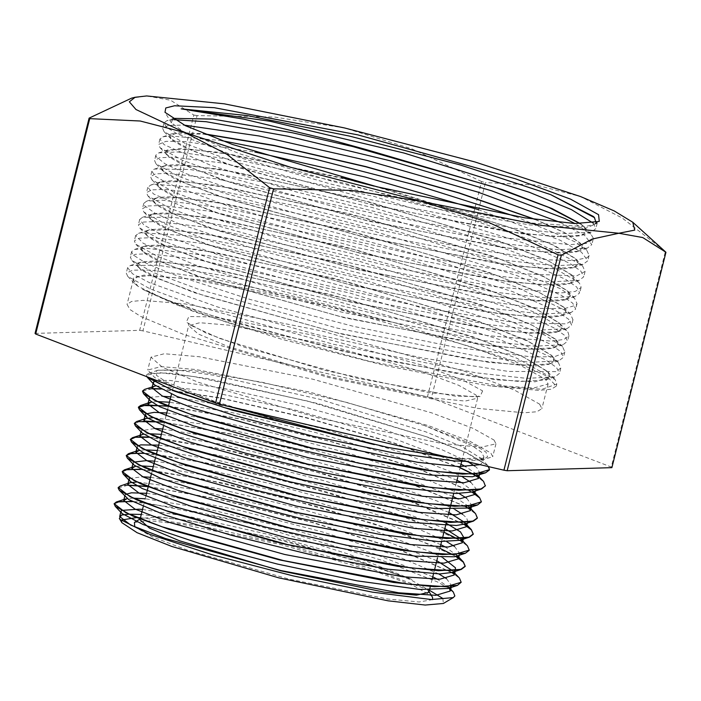 <?xml version="1.0" encoding="UTF-8"?>
<svg xmlns="http://www.w3.org/2000/svg" width="701" height="701" viewBox="0 0 701 701"><rect width="100%" height="100%" fill="white"/><g stroke="black" fill="none" stroke-linecap="round" stroke-linejoin="round"><path stroke-width="0.53" stroke-dasharray="3.5 2.63" d="M172.691 118.898L171.394 122.885L183.215 131.446L240.925 154.255L332.809 181.489L437.003 206.436L528.528 222.865L585.247 226.581L594.369 224.32L596.104 222.629M448.719 588.262L437.109 581.777L382.098 560.379L302.955 536.677L259.019 525.426L244.851 522.21L268.387 528.791L349.694 554.509L412.013 579.447L349.168 558.627L271.156 537.825L196.052 521.868L141.269 514.438M442.839 598.435L443.356 603.447M121.886 522.701L121.921 519.967M136.458 517.592L137.081 517.601M140.445 517.715L201.686 526.039L287.191 544.905L371.46 568.677L429.363 590.286M129.124 514.21L123.35 514.657M374.071 186.089L507.173 226.546L552.616 244.894L575.924 259.081L578.176 264.163L573.059 267.8L560.117 269.298L513.202 265.881L364.467 237.245L218.87 196.227L175.355 179.07L164.455 172.648L161.361 168.012L164.025 165.927L188.236 165.462L234.669 171.894L369.112 201.932L502.915 242.555L548.629 261L571.937 275.221L574.163 280.251L568.993 283.879L556.095 285.395L509.136 281.96L360.428 253.333L214.804 212.307L171.333 195.158L160.389 188.727L157.339 184.109L160.056 181.997L184.363 181.568L230.787 188.008L365.16 218.046L498.849 258.634L544.519 277.061L567.836 291.274L570.123 296.339L564.962 299.967L552.029 301.474L505.097 298.048L356.388 269.421L210.782 228.395L167.302 211.246L156.358 204.815L153.282 200.188L155.999 198.103L180.192 197.638L226.581 204.061L360.892 234.073L494.643 274.661L540.357 293.088L563.884 307.432L566.058 312.418L560.94 316.055L547.989 317.562L501.075 314.136L352.34 285.509L206.751 244.483L163.245 227.334L152.336 220.903L149.234 216.276L151.907 214.191L176.091 213.717L222.515 220.149L356.949 250.178L490.761 290.81L536.484 309.246L559.854 323.52L562.036 328.515L556.874 332.134L543.976 333.65L497.018 330.224L348.309 301.588L202.685 260.57L159.206 243.413L148.279 236.991L145.221 232.364L147.929 230.261L172.236 229.832L218.668 236.272L353.059 266.31L486.757 306.907L532.427 325.334L555.735 339.547L558.005 344.603L552.835 348.222L539.91 349.729L492.969 346.303L344.261 317.684L198.655 276.658L155.184 259.51L144.222 253.07L141.164 248.452L143.889 246.358L168.109 245.902L214.497 252.334L348.818 282.345L482.542 322.924L528.239 341.352L551.757 355.687L553.939 360.682L548.822 364.318L535.871 365.817L488.947 362.399L340.222 333.764L194.633 292.746L151.127 275.589L140.209 269.166L137.107 264.531L139.788 262.454L163.955 261.981L210.379 268.404L344.787 298.433L478.599 339.047L524.322 357.492L547.735 371.775L549.899 376.77L535.135 381.773L496.641 379.872L369.786 357.554L229.499 321.303L175.811 303.586L142.373 289.224L193.748 311.559L281.776 339.258L385.76 365.694L480.763 384.42L492.356 386.181L542.241 389.204L556.787 384.087L555.236 379.714L516.83 358.167L436.337 329.435L333.168 300.124L232.171 276.965L157.699 265.215L130.404 265.548L127.582 267.721L132.577 273.854L149.471 282.669L217.845 307.073L316.493 334.438L421.774 357.887L508.497 371.477L555.884 371.644L560.826 367.999L558.469 362.741L552.651 358.045L499.638 333.641L409.656 303.98L304.4 275.896L209.231 255.821L147.079 248.285L134.504 249.442L131.648 251.641L132.953 254.778L145.519 262.831L170.325 273.443L250.292 299.493L353.725 326.368L455.852 347.302L532.217 356.967L554.622 356.616L564.55 352.734L564.892 351.92L562.544 346.706L545.176 335.315L478.809 308.589L381.467 278.683L276.623 252.456L189.524 235.913L141.181 232.732L138.535 233.345L135.696 235.562L143.267 243.361L195.369 264.943L285.053 291.993L390.834 317.711L487.397 335.604L551.608 341.089L563.955 339.459L568.914 335.823L568.134 332.519L566.627 330.635L533.075 311.673L454.931 283.239L352.542 253.744L250.59 229.972L173.638 217.319L142.522 217.284L139.709 219.466L143.95 225.074L158.496 233.021L224.11 256.978L321.382 284.361L427.032 308.282L515.761 322.697L566.32 323.827L572.945 319.735L570.605 314.486L566.653 311.104L516.751 287.279L428.679 257.775L323.66 229.367L227.019 208.574L162.027 200.092L146.614 201.196L143.758 203.386L144.371 205.647L155.175 213.314L178.387 223.61L255.961 249.354L358.544 276.387L461.573 297.925L540.375 308.475L564.393 308.606L576.091 305.207L577.011 303.656L574.654 298.433L560.23 288.602L496.667 262.332L400.753 232.417L295.603 205.735L206.55 188.385L155.061 184.24L150.671 185.09L147.823 187.298L153.589 193.975L202.545 214.962L290.267 241.854L395.75 267.878L493.732 286.49L560.756 292.904L575.258 291.432L581.041 287.568L580.796 285.281L578.746 282.38L549.12 265.144L473.412 237.026L371.924 207.382L269.131 183.022L189.778 169.502L154.641 169.02L153.02 169.747L151.837 171.21L155.377 176.301L167.758 183.408L230.524 206.9L326.324 234.265L432.21 258.634L522.841 273.846L576.52 275.94L585.063 271.48L582.733 266.231L580.419 264.119L533.68 240.899L447.615 211.571L342.973 182.865L244.956 161.379L177.195 151.968L158.724 152.941L155.876 155.123L156.034 156.577L165.077 163.841L186.65 173.813L261.745 199.215L363.363 226.388L467.181 248.496L548.322 259.922L573.944 260.544L587.385 257.618L589.12 255.392L586.763 250.161L575.057 241.836L514.99 216.276M221.779 140.603L169.186 135.81L162.798 136.826L159.942 139.043L164.139 144.651L209.906 165.015L295.568 191.706L400.63 218.011L499.918 237.306L569.676 244.649L586.509 243.378L593.177 239.313L593.212 237.972L590.864 234.125L575.109 223.575M173.971 119.687L166.768 120.756L163.964 122.955L166.873 127.538L177.239 133.856L237.096 156.84L331.301 184.161L437.319 208.951L529.754 224.942L586.474 227.991L597.191 223.216L594.518 217.625M580.314 223.75L584.082 226.993L586.29 231.996L581.111 235.615L568.213 237.131L521.255 233.705L372.555 205.078L226.931 164.052L183.46 146.903L172.507 140.463L169.467 135.845L172.183 133.742L204.85 134.136M534.661 219.334L564.209 232.539L580.025 243.081L582.242 248.084L577.098 251.712L564.147 253.21L517.224 249.793L368.507 221.166L222.909 180.139L179.421 162.991L168.485 156.551L165.401 151.924L168.109 149.848L190.015 149.199L231.654 154.606L354.277 180.989M478.231 209.599L559.976 240.215L581.515 252.176L587.788 260.763L583.258 264.251L554.99 265.802L504.15 260.229L361.769 231.689L223.856 193.117L178.115 176.161L156.008 163.78L154.553 160.494L159.626 157.734L172.805 157.199L221.078 162.807L374.658 196.674L524.996 243.413L569.703 263.304L580.778 271.007L583.731 276.842L579.263 280.339L550.96 281.89L500.067 276.308L357.563 247.742L219.623 209.143L173.901 192.179L151.924 179.824L150.487 176.573L155.604 173.83L168.757 173.278L217.056 178.895L370.619 212.754L520.966 259.51L565.637 279.384L576.765 287.103L579.674 292.922L575.135 296.444L546.727 297.96L495.844 292.361L353.409 263.795L215.593 225.231L169.905 208.285L147.929 195.938L146.448 192.661L151.547 189.91L164.744 189.375L213.016 194.983L366.579 228.841L516.909 275.589L561.597 295.471L572.717 303.183L575.661 309.018L571.113 312.515L542.811 314.057L491.962 308.475L349.597 279.936L211.72 241.372L165.997 224.425L143.907 212.052L142.434 208.749L147.49 205.998L160.695 205.454L208.951 211.062L362.54 244.929L512.86 291.677L557.575 311.559L568.651 319.262L571.622 325.106L567.135 328.585L538.867 330.153L487.984 324.572L345.514 296.015L207.566 257.416L161.826 240.461L139.806 228.088L138.369 224.828L143.486 222.086L156.63 221.534L204.929 227.15L358.491 261.017L508.847 307.765L553.527 327.647L564.638 335.358L567.556 341.185L563.043 344.699L534.644 346.224L483.743 340.625L341.282 312.05L203.43 273.478L157.734 256.531L135.792 244.176L134.32 240.916L139.438 238.174L152.616 237.63L200.898 243.247L354.452 277.105L504.79 323.853L549.47 343.727L560.607 351.446L563.525 357.273L558.969 360.778L530.622 362.303L479.764 356.73L337.391 328.173L199.54 289.618L153.843 272.671L131.788 260.308L130.307 257.004L135.372 254.253L148.577 253.718L196.841 259.326L350.421 293.193L500.733 339.932L545.448 359.815L556.533 367.526L559.503 373.361L554.99 376.849L526.74 378.409L475.883 372.836L333.474 344.296L195.544 305.715L149.795 288.759L127.713 276.378L126.259 273.092L132.857 270.113L150.137 270.087L212.657 278.858L301.15 297.855L397.677 323.503L513.833 360.962L546.316 375.911L556.305 386.041L551.319 389.239L538.648 390.343L492.347 386.181M593.326 223.163L595.841 228.579L591.355 232.092L562.999 233.626L512.098 228.035L369.611 199.461L231.716 160.871L186.01 143.915L164.06 131.569L162.597 128.309L168.643 125.426L184.275 125.172M560.432 222.489L584.695 235.457L591.802 244.667L587.245 248.18L558.872 249.705L508.006 244.114L365.607 215.558L227.781 176.994L182.085 160.056L160.065 147.692L158.584 144.397L165.944 141.33L185.327 141.602L254.901 152.029M388.266 447.475L459.917 458.656L485.285 458.174L487.51 456.973L485.977 452.092L474.288 444.863L424.359 425.481L472.123 445.766L481.421 452.154L483.927 456.991L482.919 458.489L480.29 459.821L465.85 461.319M156.963 380.573L169.695 380.363L221.779 387.968L296.987 404.836L376.98 427.181L442.261 449.902L468.023 461.828M474.796 466.095L476.899 467.777L479.87 473.07L476.181 475.926M150.338 400.884L149.295 398.589L149.05 399.544M149.611 397.984L150.899 397.178L162.939 396.31M170.807 396.854L181.752 398.089L244.509 409.533L323.862 429.03L400.473 452.154L455.65 473.604L463.072 477.399M470.739 482.183L475.926 488.483L475.848 489.167L472.167 491.997M145.265 414.677L145.755 413.923M166.759 412.942L198.497 417.367L269.683 432.289L350.342 453.757L420.81 476.882L459.041 493.495M466.726 498.271L471.791 505.246M142.224 433.034L141.199 430.738L154.842 428.486M162.72 429.03L219.185 438.099L296.243 456L375.324 478.73L437.126 501.066L454.975 509.574M462.669 514.35L466.586 517.899L467.751 521.334L464.053 524.182M138.22 449.157L137.186 446.844L137.659 446.09M158.68 445.117L176.783 447.352L242.932 460.128L323.108 480.43L397.756 503.642L446.213 523.183M134.136 465.219L133.129 462.932L133.628 462.178M154.641 461.205L195.08 467.181L268.746 483.261L349.159 505.281L416.709 528.203L446.905 541.75M454.598 546.526L459.663 553.501L455.992 556.357M129.405 478.415L142.732 476.741M150.601 477.285L217.012 488.404L295.55 507.27L373.318 530.271L431.352 552.125L442.857 557.83M455.335 570.281L451.943 572.437M126.092 497.421L125.067 495.108L125.549 494.354M146.562 493.373L172.428 496.816L241.643 510.871L322.241 531.893L394.575 555.087L438.844 573.926M446.519 578.702L451.593 585.677L451.155 586.597M142.522 509.461L192.162 517.18L267.948 534.355L347.714 556.831L412.013 579.447M244.851 522.21L178.676 508.129L132.244 501.636M461.162 582.242L459.304 578.246L454.344 574.189M451.724 572.507L397.966 549.312L311.892 522.403L219.194 499.366L147.525 486.617M127.801 485.276L118.162 487.852M455.773 556.428L452.951 554.78M439.921 548.261L374.246 523.796L286.341 498.358L200.477 478.555L140.34 469.468M469.171 550.373L467.401 546.079L462.45 542.022M459.803 540.331L456.623 538.482M443.961 532.182L378.295 507.717L290.389 482.27L204.508 462.467L144.362 453.381M463.843 524.252L405.739 499.515L312.97 471.107L216.478 447.974L148.428 437.301M477.232 518.276L475.488 513.912L470.529 509.864M467.891 508.172L465.061 506.516M464.702 506.315L408.823 483.094L323.608 456.824L233.319 434.576L163.675 422.265M143.994 420.933L134.312 423.439M481.342 501.907L479.51 497.815M471.931 492.076L418.173 468.881L332.099 441.972L239.409 418.935L167.732 406.186M485.434 485.679L483.55 481.736L478.59 477.679M460.119 467.83L394.444 443.365L306.547 417.927L220.684 398.124L160.547 389.037M152.064 388.757L142.408 391.272M489.359 469.977L487.607 465.648L466.822 452.977L425.752 436.53L307.134 400.946L194.212 376.568L159.513 372.695L146.439 375.184L146.763 376.656M129.098 514.192L128.59 514.201M449.394 588.043L437.485 579.28M432.745 576.809L374.308 553.843L291.169 528.992L206.856 508.856L145.212 498.735M133.146 498.113L127.328 498.525M453.433 571.946L452.233 570.526M436.784 560.721L371.828 535.59L279.988 508.9L191.811 489.018L136.66 482.034M457.464 555.875L445.573 547.113M440.833 544.633L382.387 521.675L299.257 496.816L214.935 476.689L153.291 466.568M141.208 465.937L135.416 466.358M461.626 539.744L460.303 538.359M444.872 528.545L386.444 505.587L303.314 480.737L218.992 460.601L157.339 450.471M145.273 449.858L139.464 450.27M448.912 512.466L390.483 489.508L307.353 464.649L223.032 444.522L161.379 434.392M149.295 433.761L143.512 434.182M468.566 506.385L457.692 498.849M452.951 496.369L387.977 471.238L296.155 444.565L208.004 424.683L152.836 417.682M473.639 491.515L461.714 482.761M456.991 480.29L398.571 457.332L315.45 432.482L231.12 412.346L169.458 402.216M157.392 401.594L151.591 402.015M476.619 474.174L465.779 466.682M461.03 464.202L391.763 437.661L294.473 409.901L204.788 390.483L155.622 385.927M480.238 464.658L482.577 462.353L480.711 458.139L462.047 446.642L425.709 431.825L319.735 399.298L213.56 375.228L177.002 369.997L158.049 370.224L156.525 370.882L156.437 375.324L166.452 382.133L214.524 401.366L289.793 424.017L374.343 444.592M158.058 370.224L193.09 370.522L262.192 382.317L346.837 402.427L424.359 425.481M580.682 223.759L584.135 226.782L586.316 231.777L581.97 235.177L554.631 236.675L505.623 231.312L368.507 203.877L235.886 166.829L191.943 150.566L170.878 138.728L169.484 135.626L179 132.524L204.079 133.83M535.599 219.466L564.603 232.522L580.113 242.87L582.277 247.865L577.861 251.273L550.504 252.754L501.522 247.4L364.494 219.974L231.935 182.952L188.017 166.698L166.882 154.851L165.471 151.714L179.57 148.516L216.933 152.091L341.168 177.502M387.679 189.48L512.484 228.246L554.517 245.56L576.047 258.958L578.264 263.953L573.874 267.335L546.622 268.851L497.666 263.506L360.656 236.106L228.009 199.075L184.048 182.803L162.825 170.939L161.432 167.802L165.83 165.27L177.178 164.621L218.922 169.081L354.82 198.015L497.57 240.417L546.99 260.001L571.998 275.037L574.207 280.041L569.869 283.423L542.592 284.939L493.583 279.585L356.459 252.158L223.785 215.102L179.833 198.821L158.741 186.983L157.366 183.881L161.808 181.357L173.138 180.709L214.909 185.169L350.78 214.094L493.513 256.505L542.942 276.08L567.985 291.134L570.15 296.12L565.751 299.537L538.368 301.009L489.368 295.647L352.305 268.22L219.755 231.19L175.837 214.927L154.746 203.097L153.335 199.969L157.743 197.445L169.116 196.806L210.852 201.257L346.741 230.182L489.464 272.584L538.92 292.177L563.937 307.213L566.136 312.208L561.72 315.599L534.442 317.106L485.486 311.761L348.485 284.352L215.882 247.33L171.929 231.067L150.715 219.203L149.313 216.066L153.694 213.525L165.068 212.885L206.795 217.336L342.701 246.27L485.451 288.672L534.872 308.256L559.88 323.301L562.097 328.296L557.751 331.678L530.499 333.203L481.499 327.849L344.401 300.431L211.728 263.374L167.767 247.102L146.623 235.247L145.256 232.145L149.681 229.621L161.011 228.964L202.782 233.424L338.662 262.358L481.403 304.76L530.815 324.344L555.858 339.389L558.031 344.375L553.659 347.792L526.285 349.273L477.267 343.911L340.178 316.475L207.592 279.436L163.675 263.173L142.601 251.335L141.199 248.233L145.633 245.7L156.989 245.061L198.733 249.512L334.622 278.446L477.346 320.848L526.793 340.432L551.827 355.477L554 360.472L549.584 363.872L522.254 365.361L473.289 360.007L336.278 332.589L203.702 295.568L159.775 279.313L138.596 267.458L137.186 264.321L141.567 261.78L152.949 261.149L194.676 265.591L330.583 294.534L473.315 336.936L522.762 356.52L547.761 371.556L549.978 376.56L545.606 379.933L519.721 381.519L473.42 376.7L342.64 351.157L211.387 315.459L164.551 299.047L137.957 286.306L133.286 279.795L137.817 276.79L149.295 275.668L191.277 279.173L327.647 306.206L470.862 346.715L520.528 365.352L545.79 379.443L548.103 383.982L533.531 388.082L495.283 385.287L368.875 361.164L229.043 323.108L175.574 304.479L142.373 289.224M397.677 323.503L292.554 297.364L200.784 279.909L143.968 275.134L133.409 277.684L134.198 283.186L137.957 286.306M539.595 404.109L541.908 408.648L536.878 411.776L524.085 412.784L477.399 408.35L329.181 377.708L184.083 334.675L140.848 316.519L130.044 309.588L127.091 304.453L131.622 301.448L143.1 300.335L185.082 303.84L321.452 330.872L464.667 371.381L514.332 390.01L539.595 404.109M259.019 525.426L144.248 502.564M143.512 502.477L131.806 501.399M459.216 577.869L454.318 573.917M451.979 572.419L398.65 549.321L312.918 522.464L220.28 499.375L148.288 486.476M147.578 486.398L146.737 486.301M127.74 485.066L120.335 485.942M456.044 556.34L402.716 533.242L316.966 506.376L224.32 483.287L152.336 470.397M151.618 470.31L139.893 469.223M467.322 545.728L462.423 541.768M460.066 540.252L406.746 517.154L321.023 490.297L228.377 467.199L156.376 454.309M155.64 454.222L143.915 453.135M464.115 524.164L410.768 501.066L325.027 474.2L232.39 451.111L160.415 438.221M159.705 438.143L147.964 437.047M139.867 436.802L132.489 437.669M475.374 513.544L470.494 509.592M465.49 506.508L409.743 483.182L323.88 456.666L232.793 434.234L162.895 421.958M472.185 491.988L418.856 468.89L333.124 442.033L240.487 418.944L168.494 406.045M167.776 405.967L166.943 405.87M483.427 481.333L478.555 477.399M460.171 467.62L394.26 443.076L306.057 417.568L220.035 397.774L160.1 388.792M152.003 388.538L144.616 389.405M488.606 466.594L487.528 465.298L467.961 453.275L429.801 437.757L318.438 403.671L206.856 378.47L168.468 373.028L148.594 373.335L146.5 374.965L147.061 376.77M226.66 405.861L194.019 394.794M177.791 388.564L154.737 377.576L147.736 370.067L161.046 366.632L195.965 369.55L309.369 392.034L428.469 425.717L469.784 441.218L490.788 452.942L492.707 456.719L481.692 460.093L452.776 458.288M494.021 440.07L495.94 443.847L481.123 447.282L442.296 443.602L319.034 418.12L198.365 382.325L162.404 367.228L150.969 357.195L164.279 353.768L199.189 356.686L312.602 379.162L431.702 412.854L473.017 428.346L494.021 440.07M481.569 181.515L411.811 148.901L344.471 127.941L274.59 117.085L197.034 115.542L142.943 330.89L427.479 396.862L481.569 181.515L485.434 182.646L431.343 397.984L611.237 467.024L665.319 251.677M35.05 333.422L139.701 330.364L193.791 115.017L170.597 100.278L146.64 95.958L131.613 98.096M664.364 250.809L622.208 217.976L580.551 196.569L535.906 184.976L485.434 182.646M197.034 115.542L193.791 115.017M611.237 467.024L611.859 467.62M139.701 330.364L142.943 330.89M427.479 396.862L431.343 397.984M134.382 522.376L150.513 520.878L183.417 524.497L281.311 544.712L380.056 573.103L413.932 585.975L431.229 595.745L432.499 597.261M432.605 599.627L419.102 602.001L387.574 598.996L288.996 579.096L187.369 550.119L152.406 536.896L134.758 526.924M140.165 518.836L139.937 519.739L141.076 518.416L156.63 516.97L188.35 520.466L282.722 539.945L377.918 567.319L410.567 579.727L427.242 589.147L428.854 592.31M476.005 395.04L477.609 398.203L465.201 401.077L432.683 397.993L329.452 376.647L228.386 346.68L198.278 334.035L188.692 325.632L199.838 322.758L229.087 325.203L324.064 344.025L423.816 372.24L458.41 385.217L476.005 395.04M482.682 390.913L480.054 396.591L455.273 396.179L357.124 378.233L245.718 347.591L206.252 333.106L186.317 322.197L188.946 316.519L213.726 316.931L311.875 334.876L423.281 365.519L462.748 380.003L482.682 390.913M594.378 224.329L599.294 221.42M171.386 122.885L164.989 112.326M173.909 118.408L166.768 120.756M594.194 217.275L594.877 217.993M554.5 378.882L547.683 371.723M130.404 265.548L139.788 262.454M558.469 362.741L551.661 355.591M134.504 249.442L143.889 246.358M562.544 346.706L555.735 339.547M138.535 233.345L147.929 230.261M566.627 330.635L559.81 323.476M142.522 217.284L151.907 214.191M570.605 314.486L563.788 307.327M146.614 201.196L155.999 198.103M574.654 298.433L567.836 291.274M150.671 185.09L160.056 181.997M578.746 282.38L571.937 275.221M154.641 169.02L164.025 165.927M582.733 266.231L575.924 259.081M158.724 152.941L168.109 149.848M586.763 250.161L579.955 243.002M162.798 136.826L172.183 133.742M590.864 234.125L584.047 226.966M163.964 122.955L162.614 128.309M159.924 139.035L158.575 144.397M155.885 155.123L154.535 160.485M151.845 171.21L150.496 176.573M147.806 187.298L146.456 192.661M143.758 203.386L142.417 208.749M139.718 219.466L138.377 224.828M135.679 235.554L134.329 240.916M131.639 251.641L130.29 257.004M127.6 267.729L126.25 273.092M597.199 223.225L595.859 228.587M593.16 239.313L591.81 244.675M589.12 255.392L587.771 260.754M585.081 271.48L583.731 276.842M581.041 287.568L579.692 292.93M577.002 303.656L575.652 309.018M572.962 319.744L571.613 325.106M568.914 335.823L567.573 341.185M564.875 351.911L563.534 357.273M560.835 367.999L559.486 373.361M556.796 384.087L556.305 386.041M480.29 459.821L485.285 458.174M141.216 430.756L140.971 431.72M137.168 446.844L136.932 447.808M133.129 462.932L132.883 463.904M125.05 495.108L124.804 496.071M121.01 511.187L120.765 512.159M483.918 456.991L482.577 462.353M479.878 473.07L479.65 473.981M475.839 489.158L475.392 490.937M471.799 505.246L471.352 507.033M467.76 521.334L467.313 523.112M463.659 537.658L463.273 539.2M459.681 553.501L459.225 555.297M455.597 569.729L455.194 571.368M451.593 585.677L451.146 587.464M581.97 235.177L591.355 232.092M170.878 138.728L164.06 131.569M577.861 251.273L587.245 248.18M166.882 154.851L160.065 147.692M573.874 267.335L583.258 264.251M162.825 170.939L156.008 163.78M569.869 283.423L579.263 280.339M158.741 186.983L151.924 179.824M565.751 299.537L575.135 296.444M154.746 203.097L147.929 195.938M561.72 315.599L571.113 312.515M150.715 219.203L143.907 212.052M557.751 331.678L567.135 328.585M146.623 235.247L139.806 228.088M553.659 347.792L563.043 344.699M142.601 251.335L135.792 244.176M549.584 363.872L558.969 360.778M138.596 267.458L131.788 260.308M545.606 379.933L554.99 376.849M134.198 283.186L127.713 276.378M133.286 279.795L127.091 304.453M548.103 383.982L541.908 408.648M449.499 588.008L448.368 586.816M453.547 571.911L452.408 570.71M457.578 555.84L456.412 554.614M473.745 491.471L472.614 490.288M487.528 465.298L480.711 458.139M148.594 373.335L157.97 370.242M150.969 357.195L147.736 370.067M495.94 443.847L492.707 456.719M141.076 518.416L140.051 519.029M428.469 590.61L429.047 591.548M461.775 461.258L477.609 398.203L479.02 396.126L474.656 396.854L429.24 392.621L324.668 370.294L219.623 338.381L191.794 325.755L188.438 323.135L188.692 325.632L171.473 394.19M168.45 406.23L167.434 410.278M166.084 415.64L163.394 426.357M160.371 438.405L159.355 442.454M156.323 454.493L155.315 458.533M152.283 470.573L151.267 474.621M145.887 496.071L143.188 506.788M460.426 466.621L457.735 477.337M456.386 482.709L453.687 493.434M448.298 514.885L446.467 522.192M442.48 538.061L441.569 541.689M440.219 547.052L437.529 557.777M434.401 570.237L433.49 573.865M432.14 579.219L430.3 586.544"/><path stroke-width="1.05" d="M596.104 222.629L594.255 217.336L593.3 216.399L550.416 194.484L460.461 164.98L349.492 136.082L247.251 115.542L181.121 108.865L243.834 119.196L336.892 141.506L366.816 149.725M580.682 223.759L551.95 208.53L502.468 189.638L366.825 149.725L292.299 132.743L212.85 119.117L173.909 118.408L172.691 118.898M598.593 214.646L599.294 221.42L574.846 223.566L524.804 217.853L377.12 186.86L232.329 144.388L185.528 125.777L164.989 112.326L165.778 107.998L174.505 105.737L214.252 107.682L357.808 134.89L515.314 178.72L570.588 199.198L598.593 214.646M121.492 515.077L119.336 518.503L120.099 519.485L149.532 534.241L212.14 554.736L292.983 575.836L372.511 592.187L431.299 599.574L453.293 597.576L454.853 595.903L453.275 591.977L448.719 588.262M453.293 597.576L443.356 603.447L425.262 605.042L388.223 600.81L278.91 577.869L171.727 546.438L137.089 532.655L121.886 522.701L119.485 518.74M121.921 519.967L136.458 517.592M137.081 517.601L140.445 517.715M429.363 590.286L442.839 598.435M141.269 514.438L129.124 514.21M123.35 514.657L121.545 515.06M514.99 216.276L419.995 186.177L314.661 159.057L221.779 140.603M575.109 223.575L564.953 218.572L491.76 190.812L391.298 161.055L287.778 136.134L206.129 121.737L173.971 119.687M594.518 217.625L550.416 194.484M349.545 145.633L494.836 187.272L548.962 207.47L580.314 223.75M204.85 134.136L274.599 145.747L365.694 166.785L458.936 193.073L534.661 219.334M354.277 180.989L374.071 186.089M181.121 108.865L269.622 121.15L404.179 153.081L529.29 192.223L571.368 209.617L593.326 223.163M184.275 125.172L259.195 135.985L367.079 160.424L477.793 192.074L560.432 222.489M254.901 152.029L365.423 177.125L478.231 209.599M465.85 461.319L454.055 460.89L392.464 452.68L313.023 436.171L234.94 415.684L177.099 396.494L154.334 384.779L153.466 383.57L153.668 381.896M153.817 381.747L156.963 380.573M468.023 461.828L474.796 466.095M485.565 472.842L472.404 476.776L429.801 475.033L359.341 463.273L278.06 444.662L205.621 424.035L159.53 406.694L150.338 400.884L143.521 393.725L160.888 403.373L197.261 416.709L307.397 447.203L421.581 469.793L462.537 474.156L485.565 472.842L489.359 469.977M149.295 398.589L149.611 397.984M162.939 396.31L170.807 396.854M463.072 477.399L470.739 482.183M167.732 406.186L146.395 404.88L138.377 407.36L139.473 409.822L156.928 419.487L193.336 432.832L303.542 463.335L417.708 485.898L458.638 490.253L481.561 488.904L472.167 491.997L456.29 493.486L401.445 487.703L324.624 472.86L244.404 452.855L180.183 432.868L147.473 418.05L145.265 414.677M145.755 413.923L154.141 412.319L166.759 412.942M459.041 493.495L466.726 498.271M471.791 505.246L471.493 505.947M471.344 506.166L468.163 508.085L435.006 508.611L369.865 499.051L289.417 481.683L213.095 461.048L159.372 442.462L142.224 433.034L135.407 425.875L152.739 435.523L189.139 448.868L299.353 479.379L413.608 501.977L454.572 506.332L477.547 505L481.342 501.907M154.842 428.486L162.72 429.03M454.975 509.574L462.669 514.35M473.438 521.097L464.053 524.182L456.465 525.452L409.147 522.201L336.033 509.241L254.805 490.025L185.108 469.539L143.793 453.065L138.22 449.157L131.411 441.998L148.831 451.654L185.204 464.991L295.349 495.476L409.507 518.057L450.445 522.411L473.438 521.097L477.232 518.276M137.659 446.09L140.796 444.907L158.68 445.117M446.213 523.183L460.452 531.893L463.729 537.422L463.431 538.114M463.282 538.333L460.075 540.252L438.379 541.575L379.495 534.364L301.001 518.512L221.893 498.183L161.3 478.625L134.136 465.219L127.319 458.06L144.721 467.716L181.138 481.061L291.371 511.581L405.59 534.162L446.555 538.517L469.468 537.159L473.254 534.223L471.423 529.991L463.843 524.252M133.628 462.178L146.123 460.627L154.641 461.205M446.905 541.75L454.598 546.526M140.34 469.468L127.223 469.468L122.202 471.703L123.306 474.148L140.647 483.786L177.02 497.132L287.173 527.625L401.384 550.224L442.357 554.587L465.385 553.273L454.458 556.787L415.325 556.121L346.96 545.255L265.889 527.126L191.706 506.455L142.356 488.562L130.123 481.307L129.08 479.02L129.405 478.415M142.732 476.741L150.601 477.285M442.857 557.83L455.484 567.845L455.335 570.281M461.337 569.343L451.943 572.437L439.781 573.909L387.968 569.168L312.558 555.078L231.777 535.371L165.164 515.139L128.818 499.603L119.275 490.262L136.739 499.927L173.138 513.263L283.309 543.757L397.458 566.329L438.388 570.675L461.337 569.343L465.166 566.399L463.361 562.167L455.773 556.428M125.549 494.354L131.481 492.847L146.562 493.373M438.844 573.926L446.519 578.702M451.155 586.597L447.965 588.507L419.794 589.445L357.142 580.84L277.368 564.077L199.759 543.529L143.083 524.506L122.009 513.465L121.019 511.923L121.334 510.591M121.492 510.433L138.842 509.154L142.522 509.461M146.763 376.656L147.517 377.611L174.61 391.211L232.557 410.295L388.266 447.475M132.244 501.636L119.424 501.609L114.184 503.677L125.856 512.685L162.08 526.784L283.257 560.555L407.027 584.038L446.108 586.711L461.162 582.268L459.383 578.045L453.547 571.911M114.167 503.721L115.192 506.306L132.55 515.954L168.95 529.308L279.191 559.827L393.445 582.417L434.418 586.772L457.359 585.423L461.162 582.242M454.344 574.189L451.724 572.507M147.525 486.617L127.801 485.276M118.162 487.852L119.275 490.262M452.951 554.78L439.921 548.261M465.385 553.273L469.171 550.373M462.45 542.022L459.803 540.331M456.623 538.482L443.961 532.182M144.362 453.381L131.332 453.372L126.259 455.562M143.915 453.135L128.388 453.766L126.25 455.615L127.319 458.06M148.428 437.301L135.346 437.284L130.316 439.483M143.512 434.182L132.489 437.669L130.342 439.317L131.411 441.998M470.529 509.864L467.891 508.172M163.675 422.265L143.994 420.933M162.895 421.958L136.511 421.573L134.312 423.439L135.407 425.875M479.51 497.815L471.931 492.076M481.561 488.904L485.434 485.679M478.59 477.679L473.157 474.349M472.798 474.148L460.119 467.83M160.547 389.037L152.064 388.757M155.622 385.927L144.616 389.405L142.461 391.053L143.521 393.725M130.631 514.201L129.098 514.192M128.59 514.201L121.676 515.016L119.669 516.558L130.815 525.102L165.305 538.473L280.75 570.553L398.641 592.809L435.882 595.315L450.261 591.039L449.394 588.043M437.485 579.28L432.745 576.809M145.212 498.735L133.146 498.113M127.328 498.525L123.709 500.47L134.837 509.014L169.344 522.394L284.79 554.465L402.698 576.73L439.921 579.228L454.274 574.951L453.433 571.946M452.233 570.526L436.784 560.721M136.66 482.034L129.72 482.849L127.731 484.373L138.894 492.934L173.401 506.306L288.83 538.386L406.729 560.642L443.952 563.14L458.331 558.863L457.464 555.875M445.573 547.113L440.833 544.633M153.291 466.568L141.208 465.937M135.416 466.358L131.797 468.294L142.934 476.846L177.423 490.218L292.869 522.298L410.768 544.554L448.009 547.06L462.371 542.784L460.513 538.57M460.303 538.359L444.872 528.545M157.339 450.471L145.273 449.858M139.464 450.27L135.819 452.206L146.965 460.759L181.48 474.139L296.909 506.21L414.817 528.466L452.031 530.972L466.402 526.688L464.544 522.482L471.309 529.588L464.115 524.164M464.342 522.271L448.912 512.466M161.379 434.392L149.295 433.761M141.874 434.585L139.867 436.118L151.022 444.671L185.511 458.042L300.948 490.122L418.839 512.378L456.079 514.885L470.467 510.608L468.583 506.402L475.515 513.693L477.346 517.925L473.026 521.027L462.257 522.368L423.176 519.686L299.423 496.212L178.238 462.432L142.049 448.342L130.342 439.317M457.692 498.849L452.951 496.369M152.836 417.682L145.896 418.488L143.915 420.039L155.044 428.583L189.55 441.963L304.988 474.034L422.896 496.299L460.128 498.797L474.481 494.52L473.639 491.515M461.714 482.761L456.991 480.29M169.458 402.216L157.392 401.594M151.591 402.015L147.937 403.942L159.101 412.495L193.599 425.875L309.027 457.955L426.935 480.211L464.15 482.709L478.529 478.433L476.654 474.218L483.602 481.517L485.364 485.968M465.779 466.682L461.03 464.202M154.001 386.312L152.003 387.863L162.106 395.907L193.678 408.438L301.439 439.089L417.673 462.336L458.752 466.568L480.238 464.658M204.079 133.83L273.986 145.396L365.703 166.549L459.602 193.038L535.599 219.466M341.168 177.502L387.679 189.48M144.248 502.564L143.512 502.477M131.806 501.399L116.296 502.012L114.123 503.879M454.318 573.917L451.979 572.419M148.288 486.476L147.578 486.398M146.737 486.301L127.74 485.066M129.72 482.849L120.335 485.942L118.206 487.572L129.922 496.597L166.128 510.696L287.296 544.475L411.058 567.941L450.13 570.623L460.916 569.282L465.219 566.18L463.396 561.948L456.044 556.34M152.336 470.397L151.618 470.31M139.893 469.223L124.41 469.836L122.272 471.493L133.952 480.518L170.15 494.608L291.336 528.388L415.097 551.853L454.195 554.544L469.258 550.101L467.453 545.869L461.626 539.744M462.423 541.768L460.066 540.252L469.468 537.159M156.376 454.309L155.64 454.222M126.294 455.396L137.983 464.43L174.207 478.52L295.375 512.3L419.154 535.774L458.217 538.447L469.004 537.115L473.28 534.004L471.309 529.588M160.415 438.221L159.705 438.143M147.964 437.047L139.867 436.802M470.494 509.592L465.49 506.508M134.39 423.229L146.062 432.254L182.278 446.353L303.463 480.124L427.233 503.598L466.314 506.28L481.368 501.837L479.589 497.614L472.185 491.988M168.494 406.045L167.776 405.967M166.943 405.87L140.533 405.511L138.412 407.141L150.119 416.166L186.335 430.265L307.502 464.044L431.264 487.51L470.327 490.192L481.123 488.851L485.416 485.749M478.555 477.399L473.587 474.34M473.228 474.139L460.171 467.62M160.1 388.792L152.003 388.538M142.478 391.062L154.159 400.087L190.357 414.177L311.542 447.957L435.295 471.423L474.393 474.113L489.464 469.67L488.606 466.594M147.061 376.77L170.597 389.397L224.127 407.561L374.343 444.592L226.66 405.861M194.019 394.794L177.791 388.564M452.776 458.288L387.863 447.396M89.763 118.679L140.235 121.019L184.88 132.612L226.984 154.308L269.657 187.719L215.566 403.057L35.681 334.026L89.763 118.679L89.141 118.083L35.05 333.422L35.681 334.026M561.299 255.339L592.292 239.015L618.799 233.223L642.764 237.534L665.95 252.281L611.859 467.62L507.209 470.686L561.299 255.339L558.057 254.814L503.966 470.161L219.431 404.188L273.521 188.841L351.087 190.383L420.959 201.24L488.299 222.199L558.057 254.814M135.127 97.229L146.64 95.958L224.338 103.809L344.471 127.941L474.857 161.896L580.551 196.569L614.172 210.905L632.749 222.226L634.764 230.059L618.799 233.223L541.102 225.371L420.959 201.24L290.573 167.285L184.88 132.612L135.968 109.558L129.299 101.847L135.127 97.229L131.613 98.096L89.141 118.083M665.95 252.281L632.749 222.226M269.657 187.719L273.521 188.841M507.209 470.686L503.966 470.161M219.431 404.188L215.566 403.057M429.047 591.548L432.499 597.261L432.605 599.627M134.758 526.924L134.382 522.376L140.051 519.029M430.3 586.544L428.854 592.31L416.438 595.184L383.929 592.1L280.698 570.763L179.631 540.786L149.515 528.142L139.937 519.739M154.334 384.779L147.517 377.611M146.281 416.981L139.473 409.822M468.163 508.085L477.547 505M130.123 481.307L123.306 474.148M447.965 588.507L457.359 585.423M122.009 513.465L115.192 506.306M153.335 382.501L151.986 387.863M149.05 399.544L147.946 403.951M145.256 414.677L143.907 420.03M140.971 431.72L139.867 436.118M136.932 447.808L135.828 452.206M132.883 463.904L131.788 468.294M129.089 479.02L127.74 484.382M124.804 496.071L123.7 500.47M120.765 512.159L119.661 516.549M479.65 473.981L478.529 478.433M475.392 490.937L474.489 494.52M471.352 507.033L470.45 510.608M467.313 523.112L466.41 526.696M463.273 539.2L462.371 542.784M459.225 555.297L458.331 558.863M455.194 571.368L454.292 574.951M451.146 587.464L450.252 591.039M453.135 591.828L449.499 588.008M116.296 502.012L125.689 498.919M463.23 561.773L457.578 555.84M124.41 469.836L133.803 466.743M128.388 453.766L137.782 450.673M136.511 421.573L145.896 418.488M479.431 497.447L473.745 491.471M140.533 405.511L149.918 402.418M171.473 394.19L168.45 406.23M167.434 410.278L166.084 415.64M163.394 426.357L160.371 438.405M159.355 442.454L156.323 454.493M155.315 458.533L152.283 470.573M151.267 474.621L148.244 486.66M148.191 486.88L145.887 496.071M143.188 506.788L140.165 518.836M461.775 461.258L460.426 466.621M457.735 477.337L456.386 482.709M453.687 493.434L450.559 505.885M450.506 506.104L448.298 514.885M446.467 522.192L442.48 538.061M441.569 541.689L440.219 547.052M437.529 557.777L434.401 570.237M433.49 573.865L432.14 579.219"/></g></svg>
